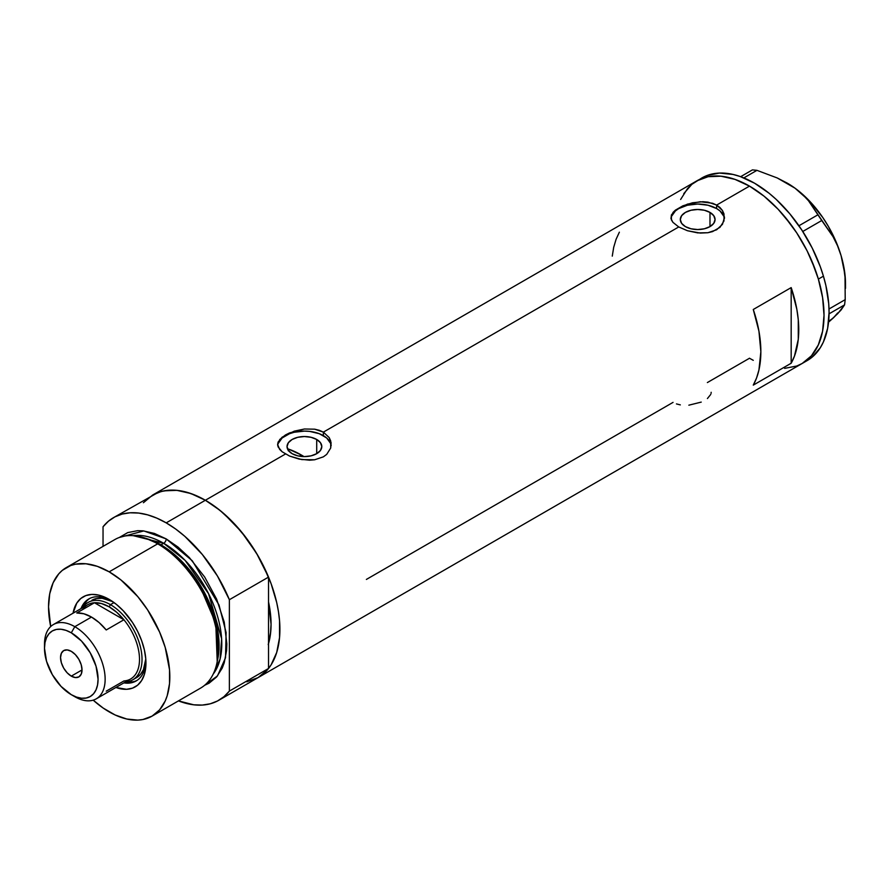<?xml version="1.0" encoding="UTF-8"?>
<svg xmlns="http://www.w3.org/2000/svg" width="890" height="890" viewBox="0 0 890 890"><rect width="100%" height="100%" fill="white"/><g stroke="black" fill="none" stroke-linecap="round" stroke-linejoin="round"><path stroke-width="1.33" d="M316.707 439.471L316.707 453.666L311.066 455.847L304.413 456.603L297.761 455.847L292.12 453.666A17.388 10.035 180 0 1 287.036 446.569A17.388 10.035 180 0 1 297.761 437.301A17.388 10.035 180 0 1 316.707 439.471L320.478 442.731L321.802 446.569L320.478 450.418L316.707 453.666L316.707 439.471A17.388 10.035 180 0 1 321.802 446.569A17.388 10.035 180 0 1 311.066 455.847A17.388 10.035 180 0 1 292.12 453.666L288.36 450.418L287.036 446.569L288.36 442.731L292.12 439.471L297.761 437.301L304.413 436.534L311.066 437.301L316.707 439.471M289.473 449.417L288.215 450.763L289.473 449.417A92.905 53.634 -120 0 1 301.387 455.035L299.396 456.181L301.387 455.035L304.002 456.603A92.905 53.634 -120 0 0 301.387 455.035L288.571 449.094M709.986 212.421L709.986 226.616L704.346 228.786L697.693 229.553L691.04 228.786L685.4 226.616A17.388 10.035 180 0 1 680.305 219.518A17.388 10.035 180 0 1 691.04 210.24A17.388 10.035 180 0 1 709.986 212.421L713.747 215.68L715.071 219.518L713.747 223.357L709.986 226.616L709.986 212.421A17.388 10.035 180 0 1 715.071 219.518A17.388 10.035 180 0 1 704.346 228.786A17.388 10.035 180 0 1 685.4 226.616L681.629 223.357L680.305 219.518L681.629 215.68L685.4 212.421L691.04 210.24L697.693 209.484L704.346 210.24L709.986 212.421M672.929 212.51L675.41 210.14L682.83 205.857L692.476 202.787L702.9 201.707L707.928 202.13L716.639 205.078L749.491 186.11L764.032 196.156L778.016 209.128L784.624 216.559L796.773 232.946L807.108 250.846L815.218 269.559L818.355 279.004L822.594 297.594L824.029 315.216L822.594 331.18L820.814 338.345L818.355 344.875L811.457 355.778L802.19 363.465A105.409 60.854 -120 0 0 818.355 279.004A105.409 60.854 -120 0 0 749.491 186.11L716.639 205.078L722.457 210.518L723.982 213.878L723.982 220.965L719.988 227.317L712.567 231.6L707.917 232.724L697.704 232.891L687.469 230.733L678.736 226.961L672.907 222.322L671.015 218.64L671.405 214.946L675.41 210.14L687.469 204.121L700.308 201.741L712.567 203.254L716.639 205.078L716.639 208.583A26.8 15.475 0 0 0 688.37 205.012A26.8 15.475 0 0 0 670.971 218.362M724.438 218.551A26.8 15.475 0 0 0 716.639 208.583L716.639 205.078L719.988 207.548L722.457 210.518L724.493 217.416L722.457 224.336L716.628 229.787L707.917 232.724L700.308 233.091L687.469 230.733L678.736 226.961L323.37 432.128L329.189 437.569L330.702 440.928L330.702 448.026L326.708 454.378L323.359 456.848L314.648 459.774L309.631 460.197L299.207 459.118L289.539 456.047L282.119 451.764L278.125 446.936L277.613 444.466L278.136 441.996L282.141 437.19L294.201 431.172L304.425 429.002L314.659 429.18L323.37 432.128L678.736 226.961L672.907 222.322L671.405 219.886L671.405 214.946M279.649 439.571L285.468 434.954L289.55 432.918L304.425 429.002L314.659 429.18L319.299 430.304L323.37 432.128L323.37 435.633A26.8 15.475 0 0 0 295.091 432.062A26.8 15.475 0 0 0 277.691 445.423M277.613 444.477L278.136 441.996M143.401 502.728L152.668 495.029A105.409 60.854 60 0 1 205.368 500.258L285.468 454.011L205.368 500.258A105.409 60.854 60 0 1 274.231 593.14A105.409 60.854 60 0 1 258.078 677.613L246.786 681.796M791.177 287.603A105.409 60.854 60 0 1 791.177 363.242L753.274 385.125A105.409 60.854 -120 0 0 753.274 309.486L791.177 287.603L791.177 363.242L753.274 385.125L756.556 377.994L758.936 369.984L760.861 351.684L758.936 331.169L753.274 309.486L791.177 287.603L796.839 309.286L798.274 319.755L798.274 339.29L794.459 356.122L791.177 363.242L791.177 287.603M331.169 445.612A26.8 15.475 0 0 0 323.37 435.633L323.37 432.128L329.189 437.569L331.091 442.686L330.702 448.026L326.708 454.378L323.359 456.848L314.648 459.774L301.81 459.596L289.539 456.047L282.119 451.764L279.638 449.372L277.613 444.466M673.051 402.38L366.38 579.435M749.424 358.214L753.274 360.328L749.491 358.247L707.372 382.555M749.491 186.11A105.409 60.854 -120 0 0 696.781 180.893L708.073 176.71L720.967 176.198L734.951 179.368L749.491 186.11M113.508 517.646A105.409 60.854 60 0 1 166.208 522.864L156.818 518.125L147.562 514.843L138.618 513.052L130.107 512.796L122.175 514.064L114.944 516.856L108.536 521.117L103.04 526.769A105.409 60.854 60 0 1 113.508 517.646L158.086 492.493L163.96 490.846L176.843 490.334L190.827 493.516L205.368 500.258L219.908 510.304L233.892 523.276L246.786 538.673L258.078 555.894L262.984 564.983L271.105 583.707L276.701 602.519L278.481 611.741L279.549 620.708L279.549 637.585L276.701 652.481L271.105 664.841L267.345 669.914L258.078 677.613A105.409 60.854 -120 0 0 268.535 668.479L268.535 643.626L268.535 668.479L229.375 691.096A105.409 60.854 60 0 1 218.918 700.219A105.409 60.854 60 0 1 178.445 700.897L193.797 704.813L202.308 705.069L210.24 703.801L217.471 701.009L223.88 696.748L229.375 691.096L229.375 599.715L268.535 577.098A105.409 60.854 -120 0 0 205.368 500.258A105.409 60.854 -120 0 0 152.668 495.029L696.781 180.893A105.409 60.854 60 0 1 818.377 279.093A105.409 60.854 60 0 1 802.19 363.465L796.773 366.012L784.624 368.371M268.235 644.638L270.749 631.5L271.061 624.246L268.535 601.952A92.905 53.634 60 0 1 268.535 643.626L268.535 601.952A92.905 53.634 60 0 1 268.535 643.626L268.535 577.098L256.632 553.435L241.468 531.864L224.013 513.753L214.768 506.366L205.368 500.258L166.208 522.864L205.368 500.258L195.978 495.519L186.733 492.226L177.778 490.435L169.278 490.179L161.335 491.458L152.59 495.074M680.627 199.482L687.514 188.58L691.875 184.319L701.832 177.978A105.409 60.854 -120 0 1 823.428 276.167L818.377 279.093L823.428 276.167L820.302 266.733L812.203 248.01L801.879 230.11L789.73 213.711L776.247 199.449L769.149 193.297L754.609 183.229L740.068 176.476L732.971 174.429L719.465 173.072L707.305 175.408L701.887 177.944M619.362 232.179L616.08 239.299L613.7 247.32L612.264 256.131M330.702 443.554L326.697 437.98L319.31 433.708L309.642 431.394L304.413 431.105L294.156 432.273L289.528 433.708L282.13 437.98L278.136 443.554M723.971 216.504L719.977 210.919L716.639 208.583L707.951 205.223L697.693 204.044L687.436 205.223L678.736 208.583L675.41 210.919L671.405 216.504M711.077 393.358L711.177 392.29M707.417 398.542L710.754 394.426M688.849 405.184L701.242 402.102M676.456 403.915L680.316 404.883M218.918 700.219L807.241 360.55A105.409 60.854 -120 0 0 823.428 276.167L825.887 285.545L828.723 303.735L829.08 312.368L827.633 328.332L823.372 342.016L820.246 347.834L812.114 357.168L807.197 360.572M786.504 182.684L795.026 188.191L802.335 194.22L808.509 200.773L832.995 236.629L837.523 245.751L841.095 255.686A82.18 47.448 -120 0 0 795.026 188.191A82.18 47.448 -120 0 0 787.383 183.195L777.204 177.944L756.945 170.346L752.417 169.89L740.647 176.687L752.417 169.89L756.945 170.346L743.84 177.911L756.945 170.346L777.204 177.944L795.026 188.191L802.335 194.22L808.509 200.773L821.748 220.52L802.769 231.478L821.748 220.52L832.995 236.629L837.523 245.751L841.095 255.686L843.598 266.288L845.022 277.202L845.211 299.641L844.566 304.881L829.068 313.825L844.566 304.881L837.802 313.58L828.101 322.569L833.463 317.797L828.445 321.49M817.854 214.835L798.931 225.76L817.854 214.835M845.5 288.36L845.5 283.854A82.18 47.448 -120 0 0 841.095 255.686L843.598 266.288L845.022 277.202L845.211 299.641L829.024 308.986L845.211 299.641L844.566 304.881L840.994 310.098L833.463 317.797L837.69 312.946M845.5 283.91L845.01 274.865L841.095 255.686L837.746 245.874L828.512 226.639L822.805 217.549L809.678 201.196L795.026 188.191L787.383 183.195A82.18 47.448 -120 0 0 787.149 183.062M802.146 363.498L811.424 355.822L818.322 344.931L822.582 331.247L824.029 315.294L822.605 297.683L818.377 279.093L811.502 260.225L807.152 250.924L796.828 233.024L790.954 224.603L778.071 209.195L764.098 196.212L749.558 186.155L735.006 179.391L721.022 176.198L708.129 176.698L696.826 180.859L691.908 184.274L683.787 193.608M110.861 600.416A47.348 27.334 -120 0 0 80.99 608.627A47.348 27.334 60 0 1 88.8 598.959A47.348 27.334 60 0 1 110.861 600.416M73.047 613.21A51.987 30.015 60 0 1 109.181 599.404L116.356 604.366L123.254 610.763L132.51 622.51L137.605 631.333L141.599 640.566L144.358 649.845L145.771 658.823L145.771 667.144L144.358 674.486L141.599 680.583L137.605 685.189L132.51 688.137L126.514 689.305L115.923 687.481A51.987 30.015 60 0 0 145.949 663.083A51.987 30.015 60 0 0 109.181 599.404L98.512 595.076L91.848 594.409L85.863 595.577L80.767 598.514L76.763 603.131L73.047 613.21M91.904 600.26A44.667 25.788 60 0 1 112.663 601.607L102.15 598.269L96.687 598.481L91.904 600.26M89.701 598.481A47.348 27.334 -120 0 0 82.759 607.592A44.667 25.788 60 0 1 88.11 602.441A44.667 25.788 60 0 1 110.449 604.655L109.181 606.846A42.876 24.753 60 0 1 123.91 619.763L106.222 629.975A42.876 24.753 -120 0 0 91.492 617.059L74.816 626.682L71.278 632.812A37.881 21.872 60 0 1 98.067 679.203A37.881 21.872 60 0 1 71.278 694.667L74.816 696.703A42.876 24.753 -120 0 0 105.142 679.203A42.876 24.753 -120 0 0 74.816 626.682A42.876 24.753 60 0 1 102.828 664.474A42.876 24.753 60 0 1 96.265 698.828A42.876 24.753 60 0 1 74.816 696.703L71.278 694.667L76.507 697.081L81.535 698.227L86.163 698.038L90.224 696.536L93.55 693.777L96.031 689.861L97.555 684.933L98.067 679.203L96.031 666.187L90.224 652.804L81.535 641.078L71.278 632.812L66.06 630.387L61.032 629.252L56.404 629.43L52.343 630.932L49.017 633.702L46.536 637.618L45.012 642.535L44.5 648.276L46.536 661.292L52.343 674.676L61.032 686.39L71.278 694.667A37.881 21.872 60 0 1 44.5 648.276A37.881 21.872 60 0 1 71.278 632.812L74.816 626.682L91.492 617.059A42.876 24.753 -120 0 0 76.763 612.965L94.451 602.752L123.91 619.763A42.876 24.753 60 0 1 139.508 659.356A42.876 24.753 60 0 1 123.91 680.961L106.222 691.174M152.056 716.127L200.561 688.126A85.763 49.517 -120 0 0 213.711 619.407A85.763 49.517 -120 0 0 157.686 543.835A85.763 49.517 60 0 1 216.96 662.827L217.483 660.347A83.504 48.216 -120 0 0 159.755 544.469L157.686 543.835L109.181 571.836A85.763 49.517 60 0 1 165.206 647.408A85.763 49.517 60 0 1 152.056 716.127A85.763 49.517 60 0 1 109.181 711.878A85.763 49.517 60 0 1 93.183 700.152L103.24 708.106L115.122 714.97L126.781 719.02L137.772 720.11L142.867 719.532L152.056 716.127L159.599 709.864L165.206 700.997L167.209 695.68L169.534 683.565L169.534 669.836L165.206 647.408L159.599 632.067L147.651 609.939L137.772 596.611L121.018 580.013L109.181 571.836L157.686 543.835A85.763 49.517 -120 0 0 114.81 539.585L66.305 567.586A85.763 49.517 60 0 1 109.181 571.836L97.355 566.351L85.974 563.77L75.494 564.182L70.711 565.517L62.311 570.368L58.762 573.85L53.155 582.716L49.706 593.864L48.538 606.846L50.697 626.56A85.763 49.517 60 0 1 66.305 567.586M148.04 539.062A82.18 47.448 60 0 1 160.979 544.847L163.682 543.289L185.109 560.377L208.56 593.674L221.632 638.809L220.064 659.178L213.166 674.142A82.18 47.448 -120 0 0 214.412 606.958A82.18 47.448 -120 0 0 163.682 543.289A3.571 2.058 120 0 0 166.208 538.906L154.382 533.422L143.001 530.841L137.627 530.674L127.737 532.598L119.282 537.493L143.802 530.93L166.208 538.906A3.571 2.058 -60 0 1 163.682 543.289L160.979 544.847A1.791 1.035 -60 0 1 160.645 544.991M217.216 661.57L215.781 623.445L199.538 585.242L178.434 558.753L159.755 544.469L146.127 538.45M163.682 543.289L133.211 535.658A82.18 47.448 -120 0 1 163.682 543.289M160.979 544.847A82.18 47.448 60 0 1 217.627 659.612L215.992 622.11L199.983 584.719L179.279 558.831L160.979 544.847M258.011 677.646L263.051 674.142L268.535 668.479L229.375 691.096L229.375 599.715L217.471 576.053L202.308 554.47L184.853 536.359L175.608 528.971L166.208 522.864A105.409 60.854 60 0 1 229.375 599.715L268.535 577.098L268.535 601.952L270.427 613.366L271.061 624.246L270.427 634.403L268.535 643.626M103.04 526.769L103.04 546.382L103.04 526.769M166.208 538.906L178.044 547.083L189.414 557.641L204.678 577.02L216.626 599.137L224.236 622.11L226.85 643.937L226.561 650.635L224.236 662.761L222.233 668.078L216.626 676.945L209.083 683.197L204.611 685.289L217.46 675.944L225.515 657.766L226.105 632.534L218.996 604.955L192.273 560.756L166.208 538.906M144.914 538.027A85.763 49.517 60 0 1 157.686 543.835L159.755 544.469A83.504 48.216 -120 0 0 147.328 538.817L144.914 538.027M125.635 681.874A44.667 25.788 -120 0 0 141.043 649.745A44.667 25.788 -120 0 0 110.449 604.655A44.667 25.788 60 0 1 139.63 644.015A44.667 25.788 60 0 1 132.777 679.804A44.667 25.788 60 0 1 125.635 681.874A47.348 27.334 -120 0 0 137.004 680.427M145.904 661.114A47.348 27.334 60 0 1 136.137 680.961A47.348 27.334 60 0 1 123.866 682.886A47.348 27.334 -120 0 0 145.904 661.114M127.048 682.052L132.833 681.818M86.397 601.395L83.304 606.29M132.777 679.804L136.571 677.624A44.667 25.788 60 0 0 145.782 658.967L143.412 669.736L140.498 674.364L136.571 677.624A44.667 25.788 60 0 1 134.59 678.581M71.278 676.133A15.186 8.767 60 0 1 61.365 662.75A15.186 8.767 60 0 1 63.691 650.59A15.186 8.767 60 0 1 71.278 651.335L75.394 654.651L78.876 659.356L81.201 664.719L82.025 669.936L71.278 676.133L67.173 672.818L63.691 668.123L61.365 662.75L60.542 657.543L61.365 653.26L63.691 650.59L67.173 649.911L71.278 651.335A15.186 8.767 60 0 1 81.201 664.719A15.186 8.767 60 0 1 78.876 676.89L75.394 677.568L71.278 676.133L82.025 669.936L81.201 674.208L78.876 676.89A15.186 8.767 60 0 1 71.278 676.133M96.265 698.828L130.619 678.992A42.876 24.753 -120 0 0 123.91 619.763L116.79 612.365L109.181 606.846L101.571 603.576L94.451 602.752A42.876 24.753 60 0 1 109.181 606.846L110.449 604.655L114.042 602.586L110.449 604.655A44.667 25.788 -120 0 0 82.748 607.603M82.681 609.55A42.876 24.753 60 0 1 94.451 602.752A42.876 24.753 -120 0 0 87.743 604.722L53.378 624.558A42.876 24.753 60 0 1 74.816 626.682A42.876 24.753 -120 0 0 44.5 644.193L44.5 648.276M44.556 646.329A42.876 24.753 60 0 1 53.378 624.558M123.91 619.763L106.222 629.975L99.102 622.566L91.492 617.059L83.883 613.788L76.763 612.965L94.451 602.752L123.91 619.763"/></g></svg>
